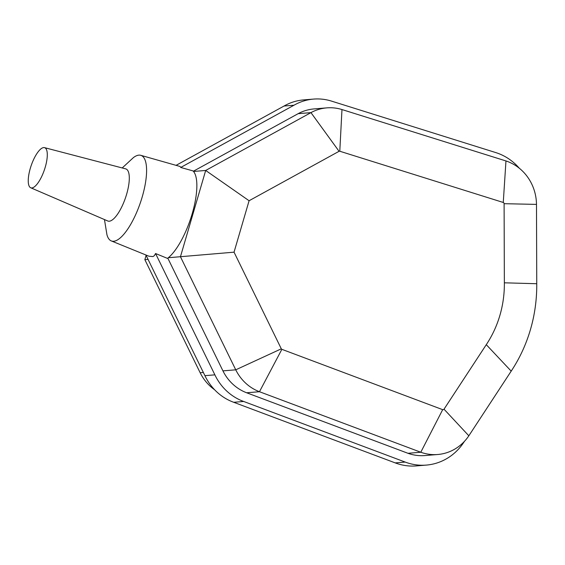 <?xml version="1.0" encoding="UTF-8"?>
<svg xmlns="http://www.w3.org/2000/svg" width="565" height="565" viewBox="0 0 565 565"><rect width="100%" height="100%" fill="white"/><g stroke="black" fill="none" stroke-linecap="round" stroke-linejoin="round"><path stroke-width="0.85" d="M214.531 389.68A45.313 42.389 -94.7 0 1 200.151 372.738L144.852 259.66L146.102 255.394M444.019 409.187A1.37 1.278 -94.7 0 1 442.685 409.66L281.864 349.325A1.102 1.031 -94.7 0 1 281.306 348.824L234.044 252.174L249.087 200.737L339.064 151.307A1.102 1.031 -94.7 0 1 339.791 151.236L503.267 202.468A1.37 1.278 -94.7 0 1 504.1 203.69L504.361 282.811A105.507 98.691 -94.7 0 1 486.281 344.671L444.019 409.187L468.837 435.792L511.198 371.127A149.718 140.049 85.3 0 0 536.75 283.729L536.489 204.396A45.581 42.636 85.3 0 0 505.965 160.947L341.973 109.554A45.313 42.389 85.3 0 0 326.824 107.873A45.313 42.389 85.3 0 0 310.955 112.626L205.681 170.461L180.447 256.743L235.746 369.821A45.313 42.389 85.3 0 0 259.469 391.722L420.784 452.24A45.581 42.636 85.3 0 0 437.741 454.507A45.581 42.636 85.3 0 0 468.837 435.792M442.685 409.66L420.784 452.24L407.972 453.292A45.581 42.636 85.3 0 0 424.922 455.56L437.741 454.507M281.864 349.325L259.469 391.722L246.651 392.774L407.972 453.292M281.306 348.824L235.746 369.821L222.935 370.873A45.313 42.389 85.3 0 0 246.651 392.774M234.044 252.174L168.299 257.739A48.103 15.735 -71 0 0 192.213 213.669A48.103 15.735 -71 0 0 193.527 171.456L205.681 170.461L249.087 200.737M339.064 151.307L310.955 112.626L298.143 113.678L193.343 171.244M339.791 151.236L341.973 109.554M503.267 202.468L505.965 160.947M504.1 203.69L536.489 204.396M326.824 107.873L314.013 108.925A45.313 42.389 85.3 0 0 298.143 113.678M104.461 219.559L106.947 234.75A45.278 14.81 -71 0 0 111.298 240.923L148.906 256.206L152.988 256.574L154.393 255.62L155.552 253.523L214.884 374.849A53.138 49.706 85.3 0 0 243.677 401.468L405.19 462.071A54.6 51.076 85.3 0 0 426.314 465.094A54.6 51.076 85.3 0 0 463.575 442.663L464.416 441.392M426.314 465.094L416.349 465.913A54.6 51.076 -94.7 0 1 395.218 462.89L233.705 402.287A53.138 49.706 -94.7 0 1 204.918 375.661L145.904 254.985M204.918 375.661L214.884 374.849M176.068 165.347L284.033 106.036A53.138 49.706 -94.7 0 1 303.631 99.906L313.603 99.087A53.138 49.706 85.3 0 0 294.005 105.217L180.722 167.452L180.03 166.47L140.749 155.311A45.278 14.81 -71 0 0 133.524 157.501L122.217 167.953M284.033 106.036L294.005 105.217M519.284 168.222A54.6 51.076 85.3 0 0 495.696 152.557L331.507 101.107A53.138 49.706 85.3 0 0 313.603 99.087M233.705 402.287L243.677 401.468M155.552 253.523L167.459 258.382A48.103 15.735 -71 0 0 168.299 257.739M193.527 171.456A48.103 15.735 -71 0 0 193.039 170.92L180.722 167.452M167.798 258.127L222.935 370.873M144.852 259.66L148.058 259.399M111.298 240.923A45.278 14.81 -71 0 0 113.678 241.269A45.278 14.81 -71 0 0 141.405 199.579A45.278 14.81 -71 0 0 140.749 155.311M30.708 187.764L107.746 220.979A27.565 9.019 -71 0 0 109.257 221.212A27.565 9.019 -71 0 0 126.172 195.737A27.565 9.019 -71 0 0 125.677 168.857L44.508 147.642A21.223 6.942 -71 0 0 31.209 165.503A21.223 6.942 -71 0 0 30.708 187.764A21.223 6.942 -71 0 0 31.866 187.947A21.223 6.942 -71 0 0 44.889 168.335A21.223 6.942 -71 0 0 44.508 147.642M200.151 372.738L203.358 372.476M511.198 371.127L486.281 344.671M536.75 283.729L504.361 282.811M395.218 462.89L405.19 462.071"/></g></svg>
